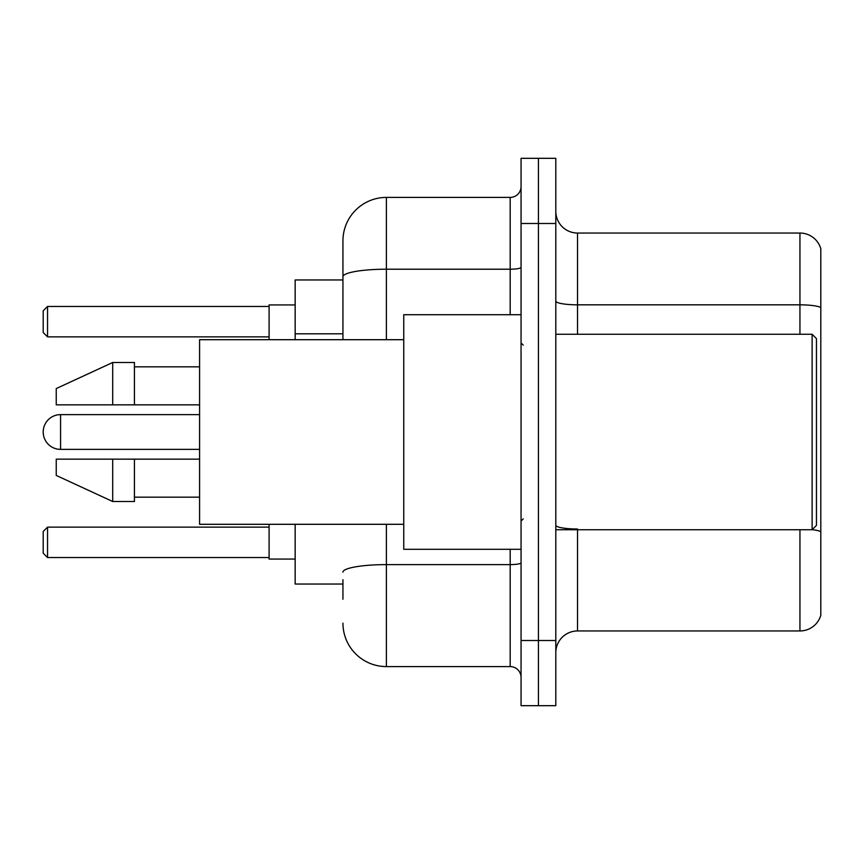 <?xml version="1.0" encoding="UTF-8"?>
<svg xmlns="http://www.w3.org/2000/svg" width="864" height="864" viewBox="0 0 864 864"><rect width="100%" height="100%" fill="white"/><g stroke="black" fill="none" stroke-linecap="round" stroke-linejoin="round"><path stroke-width="1.3" d="M342.943 318.6L342.943 276.761L342.943 279.958L295.164 279.958L295.164 339.692M342.943 584.042L295.164 584.042L295.164 524.308M342.943 599.249L342.943 579.701M521.057 640.516L521.057 705.683L538.434 705.683L538.434 640.516L538.434 705.683L555.811 705.683L555.811 640.516L538.434 640.516L538.434 223.484L538.434 640.516L521.057 640.516L521.057 223.484L538.434 223.484L538.434 158.317L538.434 223.484L555.811 223.484L555.811 640.516M555.811 223.484L555.811 158.317L521.057 158.317L521.057 223.484M386.392 524.308L386.392 666.587L510.192 666.587L510.192 549.288M342.943 339.692L342.943 240.862A43.438 43.438 0 0 1 386.392 197.413L510.192 197.413A10.865 10.865 0 0 0 521.057 186.559M342.943 240.862L342.943 264.751M521.057 677.441A10.865 10.865 0 0 0 510.192 666.587M386.392 666.587A43.438 43.438 0 0 1 342.943 623.138M555.811 652.687A21.719 21.719 0 0 1 577.53 630.958L799.945 630.958L799.945 529.74M820.8 248.681A21.719 21.719 0 0 0 799.945 233.042A21.719 21.719 0 0 1 820.8 248.681L820.8 615.319A21.719 21.719 0 0 1 799.945 630.958M820.8 307.552L820.8 307.552A21.719 3.769 180 0 0 799.945 304.83L799.945 233.042L577.53 233.042A21.719 21.719 0 0 1 555.811 211.313A21.719 21.719 0 0 0 577.53 233.042L577.53 334.26M820.8 307.854L820.8 544.082M199.584 414.623L60.577 414.623A17.377 17.377 0 0 0 43.2 432A17.377 17.377 0 0 1 60.577 414.623A17.377 17.377 0 0 0 43.2 432A17.377 17.377 0 0 1 60.577 414.623A17.377 17.377 0 0 0 43.2 432A17.377 17.377 0 0 1 60.577 414.623A17.377 17.377 0 0 0 43.2 432A17.377 17.377 0 0 1 60.577 414.623L60.577 449.377A17.377 17.377 0 0 1 43.2 432M812.117 334.26L816.458 338.602L816.458 525.398L812.117 529.74L812.117 334.26L555.811 334.26M521.057 314.712L403.758 314.712L403.758 549.288L521.057 549.288M403.758 339.692L199.584 339.692L199.584 524.308L403.758 524.308M112.709 404.849L56.236 404.849L56.236 388.562L112.709 362.491L112.709 404.849L199.584 404.849M112.709 362.491L134.428 362.491L134.428 404.849M199.584 459.151L134.428 459.151L134.428 501.509L112.709 501.509L112.709 459.151L56.236 459.151L56.236 475.438L112.709 501.509M56.236 459.151L70.61 459.151M134.428 459.151L112.709 459.151M269.093 524.308L269.093 559.062L295.164 559.062M295.164 304.938L269.093 304.938L269.093 339.692M47.542 557.55L43.2 553.198L43.2 531.479L47.542 527.137L47.542 557.55L269.093 557.55M47.542 527.137L269.093 527.137M47.542 336.863L43.2 332.521L43.2 310.802L47.542 306.45L47.542 336.863L269.093 336.863M47.542 306.45L269.093 306.45M342.943 333.806L295.164 333.806M521.057 562.723A10.865 1.89 0 0 1 510.192 564.613L386.392 564.613A43.438 7.538 180 0 0 342.943 572.162M386.392 197.413L386.392 269.212L510.192 269.212L510.192 197.413M342.943 276.761A43.438 7.538 180 0 1 386.392 269.212L386.392 339.692M510.192 314.712L510.192 269.212A10.865 1.89 0 0 0 521.057 267.322M577.53 529.74L577.53 630.958M799.945 334.26L799.945 304.83L577.53 304.83A21.719 3.769 -0 0 1 555.811 301.061M820.8 531.706A21.719 3.769 180 0 0 812.203 529.654M577.53 528.995A21.719 3.769 0 0 1 555.811 525.215M555.811 529.74L812.117 529.74M523.228 345.114L521.057 342.943M134.428 366.833L199.584 366.833M134.428 497.167L199.584 497.167M523.228 518.886L521.057 521.057M199.584 449.377L60.577 449.377"/></g></svg>
